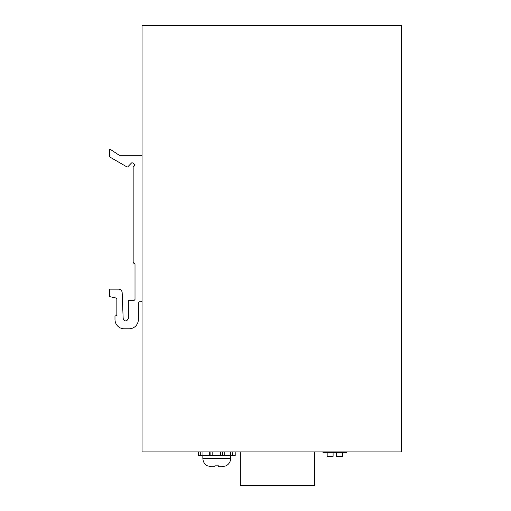 <?xml version="1.0" encoding="UTF-8"?>
<svg xmlns="http://www.w3.org/2000/svg" width="511" height="511" viewBox="0 0 511 511"><rect width="100%" height="100%" fill="white"/><g stroke="black" fill="none" stroke-linecap="round" stroke-linejoin="round"><path stroke-width="0.77" d="M401.569 451.896L401.569 25.55L142.052 25.55L142.052 451.896L401.569 451.896M322.971 451.896L322.971 452.637L346.701 452.637L346.701 451.896M342.511 452.637L342.511 456.349L336.583 456.349L336.583 452.637M333.095 452.637L333.095 456.349L327.161 456.349L327.161 452.637M220.695 451.896L220.695 455.608L198.313 455.608L198.313 451.896L198.313 455.608M222.643 451.896L222.643 455.608L220.695 455.608M222.643 455.608L224.22 455.608L224.22 451.896M230.589 451.896L230.589 455.608L224.22 455.608M230.589 455.608L232.767 455.608L232.767 451.896M235.201 451.896L235.201 455.608L232.767 455.608M200.746 451.896L200.746 455.608M202.924 455.608L202.924 451.896M209.293 451.896L209.293 455.608M210.871 455.608L210.871 451.896M212.819 455.608L212.819 451.896M211.516 466.728L214.901 466.728L211.516 466.728L207.492 465.86C204.528 464.243 202.988 461.752 202.854 458.386L230.659 458.386L230.659 455.608M214.901 466.728L214.901 465.86L214.901 466.728L214.901 465.86L218.612 465.86L218.612 466.728L218.612 465.86L218.612 466.728L222.004 466.728L226.028 465.86C228.985 464.243 230.531 461.752 230.659 458.386M222.004 466.728L221.391 466.728M240.298 451.896L240.298 485.45L314.45 485.45L314.45 451.896M142.052 156.047A0.741 0.741 0 0 0 141.311 155.306L119.299 155.306L110.587 149.538A0.741 0.741 0 0 0 109.431 150.151L109.431 156.366A0.741 0.741 0 0 0 109.801 157.005L126.913 166.899A0.741 0.741 0 0 0 127.814 166.771L131.602 162.881L132.649 162.868L134.54 164.708L134.534 165.775L133.384 166.88A0.741 0.741 0 0 0 133.154 167.416L133.154 262.45A0.741 0.741 0 0 0 133.901 263.191L135.013 263.932L135.013 299.523L134.272 300.264L129.079 300.264A0.741 0.741 0 0 0 128.338 301.011L128.338 318.442C126.677 321.751 124.952 321.783 123.164 318.538L122.174 292.707A3.705 3.705 0 0 0 118.469 289.143L110.172 289.143A0.741 0.741 0 0 0 109.431 289.884L109.431 295.99A0.741 0.741 0 0 0 109.98 296.706L116.106 298.041L116.847 298.782L116.847 315.095L115.735 315.836A0.741 0.741 0 0 0 114.988 316.577L114.988 319.547A9.268 9.268 0 0 0 124.256 328.816L129.079 328.816A9.268 9.268 0 0 0 138.347 319.547L138.347 302.493L139.088 301.752L141.311 301.752A0.741 0.741 0 0 0 142.052 301.011M133.154 262.45L133.901 263.191M202.854 455.608L202.854 458.386"/></g></svg>
